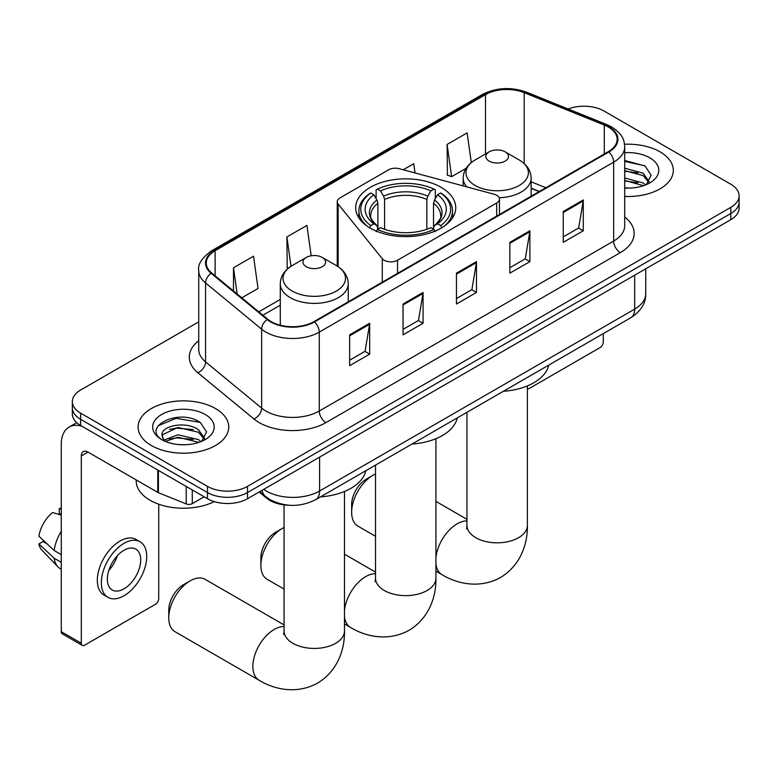 <?xml version="1.0" encoding="UTF-8"?>
<svg xmlns="http://www.w3.org/2000/svg" width="778" height="778" viewBox="0 0 778 778"><rect width="100%" height="100%" fill="white"/><g stroke="black" fill="none" stroke-linecap="round" stroke-linejoin="round"><path stroke-width="1.17" d="M496.695 195.297A9.443 5.446 0 0 0 494.011 194.208L399.318 168.719A9.443 5.446 0 0 0 388.65 169.798L340.015 197.884A9.443 5.446 0 0 0 337.244 201.735A9.443 5.446 0 0 0 338.129 204.04L382.29 258.714A9.443 5.446 0 0 0 397.519 260.26L496.695 203A9.443 5.446 0 0 0 499.457 199.149A9.443 5.446 0 0 0 496.695 195.297M441.097 187.313A50.035 28.883 0 0 0 386.569 181.05A50.035 28.883 0 0 0 355.682 207.736A50.035 28.883 0 0 0 370.338 228.168A50.035 28.883 0 0 0 424.866 234.421A50.035 28.883 0 0 0 455.752 207.736A50.035 28.883 0 0 0 441.097 187.313M539.144 191.592L531.15 188.364M288.998 505.223A28.319 16.348 180 0 1 266.718 498.26L259.132 492.007M198.73 321.849L80.63 390.031A28.319 16.348 0 0 0 72.335 401.594L72.335 413.925A28.319 16.348 0 0 0 80.63 425.488L207.463 498.717A28.319 16.348 0 0 0 247.511 498.717L730.805 219.688A28.319 16.348 0 0 0 739.1 208.125L739.1 201.959A28.319 16.348 0 0 1 730.805 213.522A28.319 16.348 0 0 0 739.1 201.959L739.1 195.793A28.319 16.348 0 0 0 730.805 184.23L603.971 111.001A28.319 16.348 0 0 0 568.164 108.988M72.335 401.594A28.319 16.348 0 0 0 80.63 413.157L207.463 486.376A28.319 16.348 0 0 0 247.511 486.376L247.511 492.542L730.805 213.522L247.511 492.542A28.319 16.348 0 0 1 207.463 492.542A28.319 16.348 0 0 0 247.511 492.542L247.511 498.717M80.63 413.157L80.63 419.323L207.463 492.542L80.63 419.323A28.319 16.348 0 0 1 72.335 407.76A28.319 16.348 0 0 0 80.63 419.323L80.63 425.488M660.045 151.856A45.309 26.16 0 0 0 624.549 144.27A45.309 26.16 0 0 1 660.045 151.856A45.309 26.16 0 0 1 673.32 170.353A45.309 26.16 0 0 0 660.045 151.856M215.467 408.528A45.309 26.16 0 0 0 166.093 402.858A45.309 26.16 0 0 0 138.114 427.025A45.309 26.16 0 0 0 151.389 445.531A45.309 26.16 0 0 0 200.773 451.201A45.309 26.16 0 0 0 228.742 427.025A45.309 26.16 0 0 0 215.467 408.528A45.309 26.16 0 0 0 166.093 402.858A45.309 26.16 0 0 0 138.114 427.025A45.309 26.16 0 0 0 151.389 445.531A45.309 26.16 0 0 0 200.773 451.201A45.309 26.16 0 0 0 228.742 427.025A45.309 26.16 0 0 0 215.467 408.528M608.308 126.999A30.206 17.437 180 0 1 617.158 139.33A30.206 17.437 180 0 1 608.308 151.661L313.933 321.625A30.206 17.437 180 0 1 267.827 319.291L211.742 273.049A30.206 17.437 180 0 1 206.277 263.052A30.206 17.437 180 0 1 215.127 250.711L485.501 94.615A30.206 17.437 180 0 1 524.187 92.66L604.282 125.044A30.206 17.437 180 0 1 608.308 126.999M608.843 126.688A30.964 17.875 0 0 0 604.71 124.684L524.615 92.31A30.964 17.875 0 0 0 484.966 94.313L214.592 250.409A30.964 17.875 0 0 0 211.12 273.302L267.204 319.544A30.964 17.875 0 0 0 314.468 321.927L608.843 151.973A30.964 17.875 0 0 0 608.843 126.688M349.643 334.841L349.643 365.67L369.667 354.116L369.667 323.278L349.643 334.841M349.643 360.204L365.067 351.296L369.589 324.3A7.556 4.357 -120 0 0 369.667 323.278M364.931 351.374L369.667 354.116M403.043 304.013L403.043 334.841L423.076 323.278L423.076 292.45L403.043 304.013M403.043 329.376L418.476 320.468L422.989 293.471A7.556 4.357 -120 0 0 423.076 292.45M418.34 320.546L423.076 323.278M563.253 211.519L563.253 242.347L583.276 230.784L583.276 199.956L563.253 211.519M563.253 236.882L578.676 227.973L583.199 200.977A7.556 4.357 -120 0 0 583.276 199.956M578.54 228.051L583.276 230.784M509.853 242.347L509.853 273.175L529.876 261.622L529.876 230.784L509.853 242.347M509.853 267.71L525.276 258.802L529.799 231.805A7.556 4.357 -120 0 0 529.876 230.784M525.14 258.88L529.876 261.622M456.453 273.175L456.453 304.013L476.476 292.45L476.476 261.622L456.453 273.175M456.453 298.538L471.876 289.64L476.399 262.643A7.556 4.357 -120 0 0 476.476 261.622M471.74 289.717L476.476 292.45M624.715 196.445A45.309 26.16 0 0 0 673.32 170.353A45.309 26.16 0 0 1 624.715 196.445M247.511 486.376L730.805 207.356A28.319 16.348 0 0 0 739.1 195.793M241.783 297.818L258.043 288.434L253.521 256.225L233.497 267.788L233.497 290.982M415.024 172.949L413.731 163.73L403.247 169.779M471.293 162.563L467.131 132.892L447.107 144.455L447.428 175.099M311.19 255.787L306.921 225.387L286.897 236.95L287.218 267.593M447.107 144.455L451.629 176.674L466.11 168.311M451.629 176.674L447.107 174.982M288.502 268.079L286.897 267.476M286.897 236.95L291.011 266.29M233.497 267.788L237.173 294.026M624.715 187.79L630.005 188.091M624.715 178.006L643.095 182.937L645.584 184.94M624.715 180.447L643.542 185.699M624.715 168.213L643.095 173.154L649.222 181.614M624.715 170.664L643.095 175.595L648.735 182.256M624.715 188.023A30.78 17.768 0 0 0 649.766 182.918A30.78 17.768 0 0 0 649.766 157.788A30.78 17.768 0 0 0 624.715 152.692M646.314 184.639L651.137 175.167L645.04 165.986L624.715 160.482M624.715 161.425L644.622 165.704M624.715 171.218L637.804 172.901M624.715 181.002L637.804 182.694M527.377 388.922A4.717 2.723 120 0 0 529.215 388.494L599.964 347.64A4.717 2.723 120 0 0 603.31 341.863L603.31 333.597M260.863 565.47L260.863 557.758A20.773 11.991 -60 0 1 275.548 532.327L282.229 528.466A30.206 17.437 120 0 0 282.219 528.466A30.206 17.437 120 0 0 260.863 565.47A30.206 17.437 120 0 0 267.117 579.299L284.058 589.072M369.443 227.915L370.785 225.601A44.939 25.946 0 0 1 370.785 192.963L373.868 194.743A40.592 23.437 0 0 0 373.868 223.811L376.922 225.542L377.904 229.189M377.904 227.701L377.904 203.301L376.922 200.004L373.868 194.743M376.114 198.614L376.114 189.881L377.456 189.112A44.939 25.946 0 0 1 433.978 189.112L430.886 190.892A40.592 23.437 0 0 0 380.549 190.892L383.593 196.153L384.585 199.44L384.585 229.286M426.85 229.286L426.85 199.44L427.842 196.153L430.886 190.892M411.961 444.073A51.922 29.972 0 0 0 457.26 417.912M370.785 192.963L369.443 193.732A46.826 27.036 0 0 0 358.891 210.819A46.826 27.036 0 0 0 367.07 226.087M433.978 189.112L435.32 189.881L435.32 198.614M376.114 231.766L377.456 229.452A44.939 25.946 0 0 0 433.978 229.452L435.32 231.766M377.456 229.452L380.549 227.662A40.592 23.437 0 0 0 430.886 227.662L433.978 229.452M373.868 223.811L370.785 225.601M380.549 190.892L377.456 189.112M376.922 200.004A36.313 20.967 0 0 0 376.922 225.542L377.097 225.659C371.933 220.67 369.832 217.286 370.785 215.496A34.932 20.17 0 0 1 377.904 203.301M444.364 226.087A46.826 27.036 0 0 0 452.543 210.819A46.826 27.036 0 0 0 441.992 193.732L440.649 192.963A44.939 25.946 0 0 1 440.649 225.601L441.992 227.915M440.649 225.601L437.567 223.811A40.592 23.437 0 0 0 437.567 194.743L440.649 192.963M437.567 194.743L434.513 200.004L433.531 203.301L433.531 227.701L434.513 225.542L437.567 223.811M433.531 203.301A34.932 20.17 0 0 1 440.649 215.496C441.593 217.295 439.492 220.68 434.338 225.659L434.513 225.542A36.313 20.967 0 0 0 434.513 200.004M433.531 229.189L433.531 227.701M284.058 527.503A30.206 17.437 120 0 0 282.229 528.466L275.548 532.327M351.646 512.284L351.646 504.572A20.773 11.991 -60 0 1 366.331 479.141L373.012 475.28A30.206 17.437 120 0 0 351.646 512.284A30.206 17.437 120 0 0 357.909 526.113L375.511 536.275M499.145 197.758A33.989 19.625 0 0 0 531.15 178.172C530.907 170.606 526.93 164.547 519.247 159.976L505.185 151.856A11.33 6.545 0 0 0 489.158 151.856A11.33 6.545 0 0 0 489.158 161.104A11.33 6.545 0 0 0 505.175 161.104A11.33 6.545 0 0 0 505.185 151.856L519.247 159.976A31.217 18.02 0 0 1 519.247 185.465A31.217 18.02 0 0 1 475.095 185.465A31.217 18.02 0 0 1 475.095 159.976C467.403 164.547 463.435 170.606 463.182 178.172A33.989 19.625 0 0 0 466.693 186.856M503.415 391.276A51.922 29.972 0 0 0 548.714 365.115M375.511 474.006A30.206 17.437 120 0 0 373.012 475.28L366.331 479.141M168.748 617.878L168.748 610.176A20.773 11.991 -60 0 1 183.433 584.735L190.104 580.884A30.206 17.437 120 0 0 168.748 617.878A30.206 17.437 120 0 0 175.001 631.707L259.113 680.273A30.206 17.437 -60 0 1 254.484 656.068A30.206 17.437 -60 0 1 274.216 629.441A30.206 17.437 -60 0 1 284.058 626.533M306.26 266.708A11.33 6.545 0 0 0 322.277 266.708A11.33 6.545 0 0 0 322.277 257.45L336.339 265.57A31.217 18.02 0 0 1 336.339 291.069A31.217 18.02 0 0 1 292.188 291.069A31.217 18.02 0 0 1 292.188 265.57C284.505 270.141 280.527 276.209 280.284 283.766A33.989 19.625 0 0 0 290.233 297.643A33.989 19.625 0 0 0 327.275 301.903A33.989 19.625 0 0 0 348.252 283.766C347.999 276.209 344.032 270.141 336.339 265.57L322.277 257.45A11.33 6.545 0 0 0 306.26 257.45A11.33 6.545 0 0 0 306.26 266.708M320.507 496.87A51.922 29.972 0 0 0 365.816 470.719M284.058 624.909L205.207 579.386A30.206 17.437 120 0 0 190.104 580.884L183.433 584.735M192.273 489.946L192.273 503.629L204.128 496.782M82.04 426.305A37.762 21.803 -120 0 0 69.096 427.083A37.762 21.803 -120 0 0 61.268 444.374L61.268 631.678L81.301 643.241L81.301 455.937A9.443 5.446 60 0 1 83.256 451.61A9.443 5.446 60 0 1 87.972 452.076L157.769 492.377L157.769 470.029M81.301 643.241A4.717 2.723 120 0 0 82.273 645.4L62.25 633.837A4.717 2.723 -60 0 1 61.268 631.678M82.273 645.4A4.717 2.723 120 0 0 84.637 645.166L155.396 604.312A4.717 2.723 120 0 0 158.731 598.535L158.731 504.212M192.273 503.629A4.717 2.723 180 0 1 186.234 503.93L158.401 492.688A4.717 2.723 180 0 1 157.769 492.377M124.023 588.82A23.603 13.625 120 0 0 139.437 568.028A23.603 13.625 120 0 0 135.819 549.112A23.603 13.625 120 0 0 124.023 550.279A23.603 13.625 120 0 0 108.599 571.081A23.603 13.625 120 0 0 112.217 589.987A23.603 13.625 120 0 0 124.023 588.82M108.774 570.527A23.603 13.625 120 0 0 117.245 555.852M61.268 509.25L59.274 508.647L59.274 513.383L61.268 514.54M140.069 541.751L136.062 539.446A32.093 18.536 120 0 0 120.016 541.031A32.093 18.536 120 0 0 99.049 569.311A32.093 18.536 120 0 0 103.97 595.034L107.967 597.348A32.093 18.536 120 0 0 124.023 595.754A32.093 18.536 120 0 0 144.99 567.473A32.093 18.536 120 0 0 140.069 541.751A32.093 18.536 120 0 0 124.023 543.345A32.093 18.536 120 0 0 103.056 571.626A32.093 18.536 120 0 0 107.967 597.348M61.268 531.325A31.149 17.982 120 0 0 54.188 550.523L38.9 536.217A24.546 14.169 120 0 1 52.593 512.498L61.268 515.133M61.268 554.617L54.188 550.523M47.166 543.958L43.004 541.556L38.9 543.929L54.188 558.225L61.268 562.319M54.188 558.225A31.149 17.982 120 0 0 58.029 566.929A31.149 17.982 120 0 0 60.383 568.786L61.268 569.292M61.268 508.092A24.546 14.169 120 0 0 59.274 508.647M38.9 543.929A24.546 14.169 120 0 0 41.798 550.036L58.029 566.929M136.228 479.938L136.228 480.989A47.205 27.249 0 0 0 150.057 500.254A47.205 27.249 0 0 0 214.271 501.615M178.318 444.549L185.427 444.763M164.168 440.037L177.909 434.795L198.516 439.609L201.006 441.612M165.432 441.35L177.909 437.236L198.964 442.371M164.382 440.99L162.174 435.816A21.337 12.322 0 0 0 165.617 441.515M204.643 438.286L198.516 429.826C185.709 420.266 159.364 426.169 162.174 435.816L162.096 434.873M162.232 436.118L162.826 434.532L177.909 427.453L198.516 432.267L204.157 438.928M201.735 441.311L206.559 431.848L200.461 422.658C178.872 407.137 140.497 427.589 162.66 440.124L162.767 440.192M205.188 414.47A30.78 17.768 0 0 0 161.668 414.47A30.78 17.768 0 0 0 161.668 439.589A30.78 17.768 0 0 0 205.188 439.589A30.78 17.768 0 0 0 205.188 414.47M158.158 425.741L176.227 418.321L200.043 422.376M169.448 429.349L176.227 428.114L193.236 429.573M169.448 439.132L176.227 437.907L193.236 439.366M266.718 497.414L266.718 498.26M338.129 204.04L338.129 266.689M382.29 258.714L382.29 282.161M397.519 260.26L397.519 273.36M496.695 203L496.695 216.109M263.664 489.381A37.762 21.803 0 0 0 266.202 491.006A37.762 21.803 0 0 0 319.602 491.006L634.683 309.099A37.762 21.803 0 0 0 645.74 293.685C646.012 303.05 641.023 311.074 630.773 317.745L315.693 499.651A18.876 10.902 60 0 0 319.602 491.006L319.602 457.094M634.683 275.188L634.683 309.099A18.876 10.902 60 0 1 630.773 317.745M262.137 490.266A18.876 12.633 129.5 0 0 265.424 496.413L259.696 491.677M730.805 219.688L730.805 207.356M207.463 498.717L207.463 486.376M624.715 217.013A47.205 27.249 180 0 1 620.329 252.636L325.943 422.6A9.443 5.446 60 0 1 319.272 411.037L613.657 241.073A37.762 21.803 0 0 0 624.715 225.659L624.715 146.731A37.762 21.803 180 0 1 613.657 162.145A9.443 5.446 -120 0 0 608.843 151.973M325.943 422.6A47.205 27.249 180 0 1 259.191 422.6A47.205 27.249 180 0 1 253.91 418.963L197.826 372.72A47.205 27.249 180 0 1 198.73 340.735M265.872 411.037A37.762 21.803 0 0 0 319.272 411.037L319.272 332.109A37.762 21.803 180 0 1 261.641 329.191L205.557 282.949A37.762 21.803 180 0 1 198.73 270.443L198.73 349.38A37.762 21.803 0 0 0 205.557 361.887L261.641 408.119A37.762 21.803 0 0 0 265.872 411.037M624.715 146.731C624.102 140.244 623.499 134.847 611.702 126.989L606.733 124.587A9.443 4.425 112 0 0 604.71 124.684M606.733 124.587L526.638 92.203C511 86.669 496.16 87.476 482.117 94.615A9.443 5.446 60 0 1 484.966 94.313M214.592 250.409A9.443 5.446 -120 0 0 211.742 250.711C201.94 257.751 197.602 264.335 198.73 270.443M211.12 273.302A9.443 6.312 129.5 0 0 205.557 282.949L205.557 361.887A9.443 6.312 -50.5 0 1 197.826 372.72M526.638 92.203A9.443 4.425 112 0 0 524.615 92.31M267.204 319.544A9.443 6.312 129.5 0 0 261.641 329.191L261.641 408.119A9.443 6.312 -50.5 0 1 253.91 418.963M314.468 321.927A9.443 5.446 60 0 1 319.272 332.109L613.657 162.145L613.657 241.073A9.443 5.446 60 0 0 620.329 252.636M215.127 250.711L215.127 275.84M604.282 125.044L604.282 153.995M524.187 92.66L524.187 163.545M545.825 187.741L531.15 181.809M485.501 94.615L485.501 153.966M280.284 299.433L258.782 311.842M456.453 274.157L476.399 262.643M509.853 243.329L529.799 231.805M563.253 212.491L583.199 200.977M403.043 304.986L422.989 293.471M349.643 335.824L369.589 324.3M435.923 438.695L435.923 578.18A30.206 17.437 180 0 1 427.083 590.521A30.206 17.437 180 0 1 384.361 590.521A30.206 17.437 180 0 1 375.511 578.18L375.113 581.75M344.479 610.438A30.206 17.437 -60 0 1 365.67 576.644A30.206 17.437 -60 0 1 375.511 573.736M435.923 578.18C436.332 595.647 429.699 617.829 409.092 630.277C388.008 641.889 365.485 636.56 350.557 627.467A30.206 17.437 -60 0 1 344.479 616.653M426.85 199.44A34.932 20.17 0 0 0 384.585 199.44M427.842 196.153A36.313 20.967 0 0 0 383.593 196.153M527.377 385.898L527.377 525.383A30.206 17.437 180 0 1 518.527 537.715A30.206 17.437 180 0 1 475.805 537.715A30.206 17.437 180 0 1 466.956 525.383L466.567 528.952M435.923 557.641A30.206 17.437 -60 0 1 457.114 523.847A30.206 17.437 -60 0 1 466.956 520.939M527.377 525.383C527.785 542.85 521.153 565.023 500.546 577.48C479.462 589.092 456.939 583.753 442.011 574.67A30.206 17.437 -60 0 1 435.923 563.856M344.479 491.492L344.479 630.987A30.206 17.437 180 0 1 335.629 643.318A30.206 17.437 180 0 1 292.907 643.318A30.206 17.437 180 0 1 284.058 630.987L283.659 634.547M81.301 455.937L87.972 452.076M158.401 470.389L158.401 492.688M186.234 503.93L186.234 486.454M337.244 201.735L337.244 266.115M499.457 199.149L499.457 214.514M315.693 499.651C300.502 507.285 285.312 507.285 270.112 499.651L265.424 496.413M645.74 293.685L645.74 268.799M482.117 94.615L211.742 250.711M280.284 305.18L262.886 315.216M539.349 191.476L531.15 188.159M350.557 627.467L344.479 623.956M358.891 217.918L358.891 210.819M452.543 217.918L452.543 210.819M375.511 572.112L344.479 554.189M375.511 465.118L375.511 578.18M442.011 574.67L435.923 571.159M531.15 196.212L531.15 178.172M463.182 185.913L463.182 178.172M489.158 151.856L475.095 159.976M466.956 519.315L435.923 501.392M466.956 412.321L466.956 525.383M344.479 630.987C344.878 648.444 338.245 670.626 317.638 683.074C296.564 694.696 274.031 689.357 259.113 680.273M348.252 301.806L348.252 283.766M280.284 325.223L280.284 283.766M306.26 257.45L292.188 265.57M284.058 504.873L284.058 630.987M69.096 427.083L76.73 422.678"/></g></svg>
